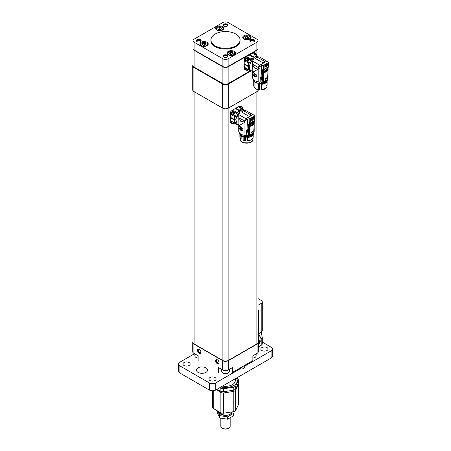 <?xml version="1.0" encoding="UTF-8"?>
<svg xmlns="http://www.w3.org/2000/svg" width="451" height="451" viewBox="0 0 451 451"><rect width="100%" height="100%" fill="white"/><g stroke="black" fill="none" stroke-linecap="round" stroke-linejoin="round"><path stroke-width="0.68" d="M242.717 366.483L244.735 367.65L242.119 369.16L242.119 367.65L241.409 367.238M215.764 382.865L215.764 390.002A4.589 2.65 180 0 1 209.275 390.002L209.275 382.865A4.589 2.65 0 0 0 215.764 382.865L242.119 367.65M209.275 390.002L179.915 373.05A4.589 2.65 180 0 1 178.568 371.173L178.568 364.036A4.589 2.65 0 0 0 179.915 365.913L179.915 373.05M209.275 382.865L179.915 365.913M194.544 353.719L179.915 362.164A4.589 2.65 0 0 0 178.568 364.036M266.975 347.586A3.58 2.069 180 0 1 268.024 349.051A3.58 2.069 180 0 1 264.438 351.12A3.58 2.069 180 0 1 260.858 349.051A3.58 2.069 180 0 1 263.068 347.14A3.58 2.069 180 0 1 266.975 347.586M244.735 367.65L244.735 366.139L271.085 350.923A4.589 2.65 0 0 0 272.432 349.051A4.589 2.65 0 0 0 271.085 347.174L262.273 342.089M272.432 349.051L272.432 356.189A4.589 2.65 180 0 1 271.085 358.06L271.085 350.923M215.764 390.002L271.085 358.06M244.735 366.139L244.025 365.727M189.093 362.576A3.58 2.069 180 0 1 190.142 364.036A3.58 2.069 180 0 1 186.562 366.105A3.58 2.069 180 0 1 182.976 364.036A3.58 2.069 180 0 1 185.186 362.13A3.58 2.069 180 0 1 189.093 362.576M209.986 380.492A3.58 2.069 0 0 0 213.892 380.937A3.58 2.069 0 0 0 216.102 379.026A3.58 2.069 0 0 0 212.522 376.957A3.58 2.069 0 0 0 208.937 379.026A3.58 2.069 0 0 0 209.986 380.492M205.927 367.847A5.553 3.202 0 0 0 199.878 367.148A5.553 3.202 0 0 0 196.45 370.113A5.553 3.202 0 0 0 202.003 373.315A5.553 3.202 0 0 0 207.556 370.113A5.553 3.202 0 0 0 205.927 367.847M258.66 335.166L258.575 335.116A3.32 1.917 60 0 1 258.66 335.166A3.32 1.917 60 0 1 261.011 339.231A3.32 1.917 60 0 1 261.005 339.411M258.575 335.127A3.788 2.187 60 0 1 261.011 339.614A3.788 2.187 60 0 1 260.221 341.345L259.517 341.757M258.575 339.118A4.16 2.402 60 0 1 258.677 344.096L258.575 344.152M257.983 310.367L258.575 310.029L258.575 340.849A4.16 2.402 60 0 1 258.575 343.916L258.575 351.898L258.22 352.101M258.575 340.849L258.575 343.916M257.983 305.293L261.191 303.438A3.698 2.137 0 0 0 262.273 301.928A3.698 2.137 0 0 0 261.191 300.417L257.983 298.568M258.575 310.029L257.983 309.685M262.273 301.928L262.273 330.983L261.191 332.224L258.575 333.734M258.575 346.825L261.191 345.314A3.698 2.137 0 0 0 262.273 343.803L262.273 337.585L261.247 332.19M261.011 339.473L262.273 337.585M231.814 412.27A6.41 3.698 180 0 1 223.871 415.202L219.299 412.564A6.41 3.698 180 0 1 219.18 412.248M231.972 412.22A6.556 3.783 180 0 1 225.461 415.405A6.556 3.783 180 0 1 219.017 412.18M213.233 390.746L213.233 408.443L220.872 412.851L220.872 392.618L216.519 389.563M213.233 408.443A13.113 7.571 180 0 1 212.562 406.999L212.562 390.775M235.642 390.329L235.642 410.568L238.438 404.541L238.438 384.303L235.642 390.329A13.113 7.571 0 0 1 233.81 391.389L223.375 393.001L223.375 413.24L233.81 411.628L233.81 391.389M238.438 384.303A13.113 7.571 0 0 0 238.218 383.694M235.642 410.568A13.113 7.571 180 0 1 233.81 411.628M223.375 413.24A13.113 7.571 180 0 1 220.872 412.851M220.872 392.618A13.113 7.571 0 0 0 223.375 393.001M223.375 391.767A13.113 7.571 180 0 1 220.872 391.378L220.872 388.396A13.113 7.571 0 0 0 223.375 388.785L223.375 391.767L233.81 390.149L233.81 387.167A13.113 7.571 0 0 0 235.642 386.112L235.642 389.095A13.113 7.571 180 0 1 233.81 390.149M235.642 389.095L238.438 383.068L238.438 380.086A13.113 7.571 0 0 0 237.767 378.643L236.809 377.853M238.438 380.086L235.642 386.112M216.655 389.489L220.872 391.378M220.872 388.396L219.913 387.606M233.81 387.167L223.375 388.785M236.403 378.085A11.799 6.816 180 0 1 233.844 385.509A11.799 6.816 180 0 1 220.984 386.986M235.259 378.744L235.259 380.695A9.759 5.637 180 0 1 222.574 386.067M223.871 413.257L223.871 415.202M218.166 411.791L219.789 415.636L227.592 416.842L233.302 413.544L232.755 411.983M228.798 428.146L228.274 428.45A3.924 2.266 180 0 1 222.726 428.45L222.202 428.146A4.662 2.689 0 0 0 228.798 428.146A4.662 2.689 0 0 0 230.162 426.246L230.162 418.235M220.838 418.398L220.838 426.246A4.662 2.689 0 0 0 222.202 428.146L222.726 428.45M233.302 413.544L233.302 415.918L227.592 419.216L219.789 418.009L217.698 413.505L217.698 411.554M219.789 418.009L219.789 415.636M227.592 419.216L227.592 416.842M240.332 107.84A1.314 0.755 -60 0 1 241.347 106.972A1.314 0.755 -60 0 1 241.482 106.972A1.314 0.755 -60 0 1 241.674 107.028L242.599 107.564A1.314 0.755 -60 0 1 242.869 108.167A1.314 0.755 -60 0 1 242.869 108.229M241.347 106.972L241.071 106.566A1.545 0.891 120 0 0 240.31 106.994A1.545 0.891 120 0 0 239.881 107.564M241.2 106.616L240.383 106.12A1.454 0.84 120 0 0 239.69 106.16L235.8 108.212L239.233 110.264M241.494 109.937L242.204 109.17L239.413 107.468L240.31 106.994M239.233 110.805L235.337 108.477A7.475 4.313 -60 0 1 235.8 108.212M239.318 111.2A7.284 4.206 120 0 0 236.724 113.827A1.471 0.846 120 0 0 236.651 113.494A7.723 4.459 -60 0 1 237.914 112.011L239.255 111.166M241.623 109.864A7.723 4.459 -60 0 1 242.604 109.841M242.869 109.83L242.452 109.136L239.69 107.451M239.802 107.71L239.413 107.468M238.393 124.82L237.767 125.147A0.507 0.293 -60 0 1 237.688 124.707L236.724 123.777M234.469 123.23L237.767 125.147L234.458 123.253M231.769 121.612A1.545 0.891 120 0 0 231.487 122.266L231.448 121.257L234.323 122.824L234.565 120.135L230.286 117.756L230.461 122.153A1.454 0.84 120 0 0 230.771 122.773L231.515 123.185M234.565 120.135A7.368 4.256 -60 0 1 234.565 119.611L234.633 117.688A7.723 4.459 -60 0 1 235.292 115.851A1.471 0.846 120 0 0 235.614 115.749A7.284 4.206 120 0 0 235.614 122.779L236.194 123.1M230.286 117.756A7.475 4.313 -60 0 1 230.286 117.221L234.565 119.611M231.487 122.266A1.545 0.891 120 0 0 231.746 123.439A1.545 0.891 120 0 0 231.932 123.506M231.448 121.257L231.859 121.477M234.633 121.973A7.723 4.459 -60 0 0 235.292 123.055L234.413 123.055L231.577 121.505M235.292 123.055A1.471 0.846 -60 0 1 235.614 122.779M237.688 124.707L236.566 124.087A0.513 0.299 -60 0 1 236.583 124.025L236.566 124.087M241.195 106.639L241.223 106.56A1.545 0.891 120 0 1 241.448 106.628L241.792 106.825A1.545 0.891 120 0 0 241.561 106.757L241.223 106.56M235.337 108.477L231.442 110.923A1.454 0.84 120 0 0 230.461 112.626L230.286 117.221M233.781 110.715L233.392 111.414A1.545 0.891 120 0 0 233.291 111.341A1.545 0.891 120 0 0 232.885 111.279L233.781 110.715L236.64 112.384L237.914 112.011M231.87 112.767L231.572 112.806A1.432 0.829 -60 0 1 231.628 112.632M232.885 111.279A1.545 0.891 120 0 0 231.572 112.598L232.056 112.806A1.314 0.755 -60 0 1 233.511 111.741L234.441 112.276A1.314 0.755 -60 0 1 234.712 112.874A1.314 0.755 -60 0 1 234.712 112.936M236.64 112.384L236.651 113.494M233.832 111.927A1.46 0.84 120 0 0 233.776 111.809L236.6 113.449M233.776 111.809L233.736 111.611A1.545 0.891 120 0 0 233.629 111.538A1.545 0.891 120 0 0 231.91 112.789M231.572 112.806L231.498 112.818A1.545 0.891 120 0 0 231.487 113.703A1.545 0.891 120 0 0 231.746 114.018A1.545 0.891 120 0 0 231.859 114.069L231.448 114.757L231.487 113.703M234.633 117.688L234.323 116.397L231.448 114.757M235.292 115.851L234.323 116.397M233.838 114.447A1.314 0.755 -60 0 1 233.787 114.481A1.314 0.755 -60 0 1 233.128 114.548L232.203 114.013A1.314 0.755 -60 0 1 231.994 112.992L231.837 113.015A1.545 0.891 120 0 0 232.085 114.216A1.545 0.891 120 0 0 232.203 114.266L232.395 114.204A1.46 0.84 120 0 0 232.519 114.193M235.225 115.834L232.395 114.204M236.724 113.827L237.846 114.492M236.747 116.386L235.614 115.749M241.409 106.763A1.545 0.891 120 0 0 240.214 107.772M242.08 107.265A1.545 0.891 120 0 0 241.792 106.825M232.378 123.535L232.31 123.704A1.545 0.891 120 0 1 232.085 123.636A1.545 0.891 120 0 1 232.113 121.798M233.838 123.873A1.314 0.755 -60 0 1 233.787 123.901A1.314 0.755 -60 0 1 233.128 123.969A1.314 0.755 -60 0 1 233.178 122.379M232.395 123.489A1.314 0.755 -60 0 1 232.203 123.433A1.314 0.755 -60 0 1 232.237 121.866M236.679 123.732A1.471 0.846 -60 0 1 236.583 124.025L234.999 123.112M233.128 114.548A1.314 0.755 -60 0 1 233.128 113.032A1.314 0.755 -60 0 1 234.441 112.276M231.837 113.015L231.498 112.818M241.246 108.398A1.314 0.755 -60 0 1 242.599 107.564M234.605 113.534A1.167 0.671 -60 0 1 233.889 114.424A1.167 0.671 -60 0 1 233.066 113.945A1.167 0.671 -60 0 1 233.889 112.519A1.167 0.671 -60 0 1 234.712 112.992A1.167 0.671 -60 0 1 234.605 113.534M234.537 123.1A1.167 0.671 -60 0 1 233.889 123.845A1.167 0.671 -60 0 1 233.116 123.664A1.167 0.671 -60 0 1 233.353 122.475M241.42 108.505A1.167 0.671 -60 0 1 242.334 107.704A1.167 0.671 -60 0 1 242.869 108.285A1.167 0.671 -60 0 1 242.553 109.221M234.3 112.959L233.889 112.919L233.477 113.985L234.3 113.505L234.3 112.959M233.624 122.621L233.652 123.506L234.232 122.954M242.305 109.046L242.283 108.15L241.708 108.68M233.477 113.596L233.787 113.049M233.787 113.212L234.3 113.505M233.477 113.782L233.889 114.018M233.471 123.01L233.714 122.672M233.612 122.931L234.125 123.23M242.108 108.246L242.525 108.488M241.792 108.736L241.95 108.341M239.069 112.897L235.749 119.306L237.198 124.132L238.906 124.848L238.754 114.605L240.383 110.771L239.233 110.106L239.233 111.155L239.769 111.459M238.726 125.012L238.726 125.812L244.414 122.525L244.414 120.986L240.986 121.708L238.996 117.852L238.726 116.262M239.233 110.106L240.513 109.367L241.663 110.033L245.795 110.54L252.904 114.644L245.863 118.709M240.981 124.504L245.316 122.012M244.414 122.525L238.726 125.818L238.726 131.027A7.723 4.459 0 0 0 244.921 135.396L244.921 120.592L244.459 120.862L244.453 122.514M244.459 120.953L238.996 117.852M238.754 114.605L245.863 118.714M251.168 115.118L249.059 116.335L241.477 111.955L243.585 110.737L251.168 115.118M254.195 115.264L253.039 114.593L245.338 119.041L244.696 120.721M241.477 111.955L243.585 110.737M244.921 120.592L247.379 119.25L250.328 118.512L254.556 115.963L254.24 121.922M254.556 115.963L254.189 115.332M240.118 129.815A1.167 0.778 129.5 0 0 240.406 129.02L240.406 127.114L239.092 126.032L240.118 126.551A7.723 4.459 0 0 0 240.986 127.148L242.858 128.625L242.858 130.525L240.986 130.412A7.723 4.459 180 0 1 240.118 129.815L239.092 127.932L239.092 126.032L239.549 126.071M253.998 127.842L254.167 130.914A7.723 4.459 180 0 1 254.167 131.027A7.723 4.459 180 0 1 253.952 132.07L253.665 132.949L249.775 135.199L248.247 135.362A7.723 4.459 180 0 1 246.252 135.486C246.19 132.042 246.522 130.001 247.249 129.375L248.151 134.409L248.36 124.623L249.741 122.373L248.693 124.639L248.478 134.381L248.151 134.426M246.252 135.486L244.921 135.396M254.144 123.839L252.267 125.728L249.488 126.528L249.155 134.33L248.822 134.353L249.211 125.468L249.561 124.623L251.63 122.018L254.234 121.291M253.372 117.361C253.964 118.145 253.671 119.109 252.492 120.237L251.613 120.316L251.748 118.297L252.605 117.497L253.411 117.384M254.15 121.652C253.118 121.037 251.821 121.787 250.26 123.895L249.538 125.513L249.662 126.359L250.164 126.218L250.108 125.074L253.744 121.883L254.105 123.986L254.375 119.695M253.975 129.251L253.981 128.202M254.167 124.391L254.167 130.914M248.247 135.362L248.157 134.454M249.51 122.345L249.702 124.414M249.155 134.33L248.822 134.364M251.557 120.276A1.719 0.992 120 0 0 253.197 119.295A1.719 0.992 120 0 0 253.315 117.339M254.279 122.204L254.195 123.816M253.975 131.094L253.952 132.07M253.93 132.12L253.93 129.313M253.874 130.474L253.828 131.354M245.699 135.463L245.66 136.709L245.66 135.463M245.699 136.456A6.291 3.636 0 0 0 247.447 136.456L247.447 136.112L251.81 134.246M241.054 134.218L240.546 133.908M239.904 133.395A6.731 3.884 0 0 0 245.66 136.709M254.178 123.935L253.665 132.949M251.957 133.242L251.382 132.143L252.509 131.314L251.844 133.22M249.471 126.517L251.523 125.852M253.135 117.361A1.601 0.925 120 0 0 253.079 117.322L252.402 120.09L251.602 120.169L251.269 119.481M252.983 125.012L254.076 123.946M253.169 133.355L251.331 135.604L247.887 136.67L247.447 136.456M247.447 136.112L247.887 136.67M247.887 136.315L248.275 136.106L247.858 135.909M252.859 133.586L251.331 135.012L248.275 136.106M251.551 125.852L252.842 124.972M251.754 133.169L252.515 131.382M254.031 123.337L254.043 123.01M253.682 121.849L254.054 122.779M252.926 123.27L252.25 123.315L251.557 125.496M253.208 124.679L253.89 124.132L253.637 122.091L251.325 123.185L250.266 126.094L251.224 123.095L253.575 122.058M253.079 122.988L253.18 124.623L253.141 123.016L251.269 125.795L250.423 126.173M247.655 136.557L245.677 136.574L247.644 136.552M252.272 125.468L251.613 125.53L252.363 123.377L252.983 123.298L252.272 125.468M252.65 119.239L252.092 119.577L251.782 119.137L252.402 118.117L253.017 118.427L252.148 119.526M245.677 136.608L247.712 136.585M251.844 118.985L252.329 119.261M251.827 119.165L252.075 119.521M251.827 119.064L252.075 118.421M252.148 118.325L252.65 118.038M252.723 118.044L253.017 118.427M251.861 118.929L252.312 118.224M252.177 118.461L252.723 119.143M252.092 118.867L252.707 119.222M244.419 137.29L245.66 137.454M247.853 137.42L250.609 136.726M245.699 137.454L245.699 140.881L245.66 137.47M251.162 139.771A6.291 3.636 180 0 1 251.021 139.855A6.291 3.636 180 0 1 247.447 140.881L247.447 137.454M245.699 140.881A6.291 3.636 180 0 1 243.134 140.329L243.134 136.957L243.134 140.329M241.133 135.954L241.133 139.117A6.291 3.636 180 0 1 241.122 139.105L240.186 138.13L240.186 135.046M247.887 137.431L247.858 140.746L247.447 140.881M247.887 137.668L251.331 136.608L253.169 134.618M251.021 139.855L251.308 139.686A6.703 3.867 180 0 0 253.146 137.696L253.146 134.764M253.208 134.663L253.208 136.427L252.802 136.783M241.133 139.117L241.122 135.948M244.47 137.313L244.414 140.616L243.145 140.334M244.47 137.549L245.66 137.707M245.66 140.785A6.703 3.867 180 0 1 244.414 140.616M242.322 142.212L250.914 142.15M240.186 138.13A6.703 3.867 180 0 1 239.87 136.952L239.87 134.55M251.308 139.686A6.703 3.867 180 0 1 247.858 140.746M193.017 90.764L193.017 342.427A3.698 2.137 0 0 0 194.099 343.938L222.884 360.558A3.698 2.137 0 0 0 228.116 360.558L256.901 343.938A3.698 2.137 0 0 0 257.983 342.427L257.983 90.764M258.282 89.817L258.282 89.89A3.997 2.306 180 0 1 257.109 91.525L257.109 89.484M193.017 64.972A3.997 2.306 0 0 0 192.718 65.84A3.997 2.306 0 0 0 193.891 67.475L222.676 84.089A3.997 2.306 0 0 0 228.324 84.089L228.324 108.144L257.109 91.525M228.324 108.144A3.997 2.306 180 0 1 222.676 108.144L222.676 84.089M193.891 67.475L193.891 91.525L222.676 108.144M193.891 91.525A3.997 2.306 180 0 1 192.718 89.89L192.718 65.84M193.017 341.559A3.997 2.306 0 0 0 192.718 342.427A3.997 2.306 0 0 0 193.891 344.062L193.891 353.342A3.997 2.306 180 0 1 192.718 351.712L192.718 342.427M257.109 353.342L257.109 344.062A3.997 2.306 0 0 0 258.282 342.427L258.282 351.712A3.997 2.306 180 0 1 257.109 353.342L252.859 355.794L252.859 360.631L232.575 372.34L232.575 367.509L228.324 369.961A3.997 2.306 180 0 1 222.676 369.961L222.676 360.676L193.891 344.062M222.676 360.676A3.997 2.306 0 0 0 228.324 360.676L228.324 369.961M257.109 344.062L228.324 360.676M258.282 342.427A3.997 2.306 0 0 0 257.983 341.559M228.324 84.089L251.359 70.796M199.218 353.234A2.418 1.398 -120 0 0 200.424 353.353A2.418 1.398 -120 0 0 200.424 350.562A2.418 1.398 -120 0 0 198.006 349.164A2.418 1.398 -120 0 0 197.639 351.103A2.418 1.398 -120 0 0 199.218 353.234M217.348 363.703A2.418 1.398 -120 0 0 218.555 363.822A2.418 1.398 -120 0 0 218.555 361.031A2.418 1.398 -120 0 0 216.136 359.633A2.418 1.398 -120 0 0 215.77 361.572A2.418 1.398 -120 0 0 217.348 363.703M198.141 360.631L198.141 355.794L193.891 353.342M222.676 369.961L218.425 367.509L218.425 372.34M227.028 84.213L251.044 70.615M193.682 66.872L223.972 84.213M198.231 349.074A2.418 1.398 -120 0 0 198.113 351.053A2.418 1.398 -120 0 0 199.63 352.998A2.418 1.398 -120 0 0 200.616 353.206M216.362 359.543A2.418 1.398 -120 0 0 216.243 361.522A2.418 1.398 -120 0 0 217.76 363.467A2.418 1.398 -120 0 0 218.746 363.669M198.547 349.057A2.244 1.297 -120 0 0 198.152 350.839A2.244 1.297 -120 0 0 199.63 352.851A2.244 1.297 -120 0 0 200.791 352.941M218.921 363.41A2.244 1.297 60 0 1 217.76 363.32A2.244 1.297 60 0 1 216.283 361.307A2.244 1.297 60 0 1 216.677 359.526M193.022 48.629A3.698 2.137 0 0 0 193.017 48.731L193.017 65.649A3.698 2.137 0 0 0 194.099 67.16L222.884 83.779A3.698 2.137 0 0 0 228.116 83.779L250.519 70.666M200.909 352.524A1.951 1.127 60 0 1 200.813 352.592A1.951 1.127 60 0 1 199.832 352.496A1.951 1.127 60 0 1 198.558 350.777A1.951 1.127 60 0 1 198.857 349.209A1.951 1.127 60 0 1 198.964 349.164M217.1 359.627A1.951 1.127 -120 0 0 216.987 359.678A1.951 1.127 -120 0 0 216.689 361.245A1.951 1.127 -120 0 0 217.968 362.965A1.951 1.127 -120 0 0 218.944 363.061A1.951 1.127 -120 0 0 219.039 362.993M193.017 48.731A3.698 2.137 0 0 0 194.099 50.241L222.884 66.855A3.698 2.137 0 0 0 228.116 66.855L256.901 50.241A3.698 2.137 0 0 0 257.983 48.731A3.698 2.137 0 0 0 257.978 48.629M245.654 68.118A1.545 0.891 120 0 0 245.372 68.772L245.333 67.763L248.202 69.33L248.445 66.641L244.171 64.262L244.341 68.659A1.454 0.84 120 0 0 244.651 69.279L245.395 69.685M244.171 64.262A7.475 4.313 -60 0 1 244.171 63.726L248.445 66.111L248.202 62.903L245.333 61.263L245.372 60.208A1.545 0.891 120 0 0 245.626 60.524A1.545 0.891 120 0 0 245.739 60.575L245.333 61.263M253.118 57.311L249.217 54.983L245.327 57.429A1.454 0.84 120 0 0 244.341 59.132L244.171 63.726M249.217 54.983A7.475 4.313 -60 0 1 249.679 54.718L253.118 56.77M254.995 53.066L254.268 52.626A1.454 0.84 120 0 0 253.575 52.666L249.679 54.718M198.141 358.049A3.788 2.187 180 0 1 195.993 357.434A3.788 2.187 180 0 1 194.883 355.884L194.883 353.917M229.288 369.403L229.288 371.376A3.788 2.187 180 0 1 228.178 372.921A3.788 2.187 180 0 1 224.519 373.49A3.788 2.187 180 0 1 222.822 372.921A3.788 2.187 180 0 1 221.712 371.376L221.712 369.403M256.117 353.917L256.117 355.884A3.788 2.187 180 0 1 255.988 356.453A3.788 2.187 180 0 1 255.007 357.434A3.788 2.187 180 0 1 252.859 358.049M227.028 67.098L257.318 49.757M193.682 49.757L223.972 67.098M248.445 66.641A7.368 4.256 -60 0 1 248.445 66.111M245.851 59.053A0.947 0.547 120 0 0 245.818 59.132L245.524 59.109A1.432 0.829 -60 0 1 245.609 58.912M247.667 57.221L247.272 57.92A1.545 0.891 120 0 0 247.176 57.846A1.545 0.891 120 0 0 246.77 57.784L247.667 57.221L250.519 58.889L253.141 57.672M255.379 56.443L255.954 56.426M257.797 56.414L257.876 56.375A0.507 0.293 -60 0 1 257.961 56.448L257.983 48.731M253.485 53.872L257.876 56.375L253.614 53.894A0.524 0.304 120 0 0 253.485 53.872L254.189 53.5A1.545 0.891 120 0 0 253.8 54.002M198.141 358.162A3.32 1.917 180 0 1 196.32 357.62A3.32 1.917 180 0 1 196.168 357.525M228.003 373.016A3.32 1.917 180 0 1 227.851 373.112A3.32 1.917 180 0 1 224.637 373.608A3.32 1.917 180 0 1 223.149 373.112A3.32 1.917 180 0 1 222.997 373.016M254.832 357.525A3.32 1.917 180 0 1 254.68 357.62A3.32 1.917 180 0 1 252.859 358.162M255.227 53.133L255.249 53.094A1.545 0.891 120 0 1 255.334 53.133L255.672 53.331A1.545 0.891 120 0 0 255.587 53.291L255.249 53.094M250.53 70.345L249.065 69.589M245.372 68.772A1.545 0.891 120 0 0 245.626 69.944A1.545 0.891 120 0 0 245.71 69.984L245.891 70.085M245.333 67.763L245.739 67.983M248.518 64.194A7.723 4.459 -60 0 1 249.172 62.356A1.471 0.846 120 0 0 249.499 62.255A7.284 4.206 120 0 0 249.499 69.285A1.471 0.846 120 0 0 249.172 69.561L248.298 69.561L245.457 68.011M249.172 69.561A7.723 4.459 -60 0 1 248.518 68.479M249.172 62.356L248.202 62.903M247.723 60.953A1.314 0.755 -60 0 1 247.667 60.986A1.314 0.755 -60 0 1 247.013 61.054L246.083 60.519A1.314 0.755 -60 0 1 245.936 59.312L245.795 59.295A1.545 0.891 120 0 0 245.97 60.722A1.545 0.891 120 0 0 246.088 60.772L246.274 60.71A1.46 0.84 120 0 0 246.404 60.699M249.11 62.339L246.274 60.71M245.524 59.109L245.451 59.098A1.545 0.891 120 0 0 245.372 60.208M246.77 57.784A1.545 0.891 120 0 0 245.553 58.884L245.891 59.075A1.545 0.891 120 0 1 247.514 58.044A1.545 0.891 120 0 1 247.616 58.117L250.53 60A7.723 4.459 -60 0 1 251.799 58.517M250.519 58.889L250.485 59.955M253.203 57.705A7.284 4.206 120 0 0 250.609 60.333A1.471 0.846 120 0 0 250.53 60M254.257 54.267A1.314 0.755 -60 0 1 255.362 53.477L255.108 53.066A1.545 0.891 120 0 0 254.189 53.5M194.099 42.191L194.099 50.044L222.884 66.663L222.884 58.805A3.698 2.137 0 0 0 228.116 58.805L256.901 42.191A3.698 2.137 0 0 0 257.983 40.68A3.698 2.137 0 0 0 256.901 39.169L228.116 22.55A3.698 2.137 0 0 0 222.884 22.55L194.099 39.169A3.698 2.137 0 0 0 193.017 40.68A3.698 2.137 0 0 0 194.099 42.191L222.884 58.805M194.099 50.044A3.698 2.137 180 0 1 193.017 48.533L193.017 40.68M257.983 40.68L257.983 48.533A3.698 2.137 180 0 1 256.901 50.044L256.901 42.191M228.116 58.805L228.116 66.663L256.901 50.044M228.116 66.663A3.698 2.137 180 0 1 222.884 66.663M255.965 53.77A1.545 0.891 120 0 0 255.672 53.331M255.48 53.5A1.314 0.755 -60 0 1 255.554 53.534L256.484 54.069A1.314 0.755 -60 0 1 256.754 54.672A1.314 0.755 -60 0 1 256.754 54.734M255.446 53.263A1.545 0.891 120 0 0 254.138 54.199M249.499 69.285L250.074 69.606M246.263 70.04L246.195 70.209A1.545 0.891 120 0 0 246.494 70.176M245.998 68.304A1.545 0.891 120 0 0 245.97 70.142A1.545 0.891 120 0 0 246.054 70.181L246.156 69.978M246.156 69.973A1.314 0.755 -60 0 1 246.083 69.939A1.314 0.755 -60 0 1 246.116 68.372M250.632 62.892L249.499 62.255M250.609 60.333L251.726 60.998M245.795 59.295L245.451 59.098M246.02 59.126A1.314 0.755 -60 0 1 247.396 58.247L248.326 58.782A1.314 0.755 -60 0 1 248.597 59.38A1.314 0.755 -60 0 1 248.591 59.442M255.181 54.808A1.314 0.755 -60 0 1 256.484 54.069M247.723 70.379A1.314 0.755 -60 0 1 247.667 70.407A1.314 0.755 -60 0 1 247.013 70.474A1.314 0.755 -60 0 1 247.058 68.885M247.013 61.054A1.314 0.755 -60 0 1 247.013 59.538A1.314 0.755 -60 0 1 248.326 58.782M216.807 29.997A4.16 2.402 0 0 0 221.345 30.516A4.16 2.402 0 0 0 223.916 28.295A4.16 2.402 0 0 0 219.755 25.893A4.16 2.402 0 0 0 215.589 28.295A4.16 2.402 0 0 0 216.807 29.997M250.598 41.667A2.418 1.398 0 0 0 253.231 41.971A2.418 1.398 0 0 0 254.725 40.68A2.418 1.398 0 0 0 252.306 39.282A2.418 1.398 0 0 0 249.888 40.68A2.418 1.398 0 0 0 250.598 41.667M223.792 26.192A2.418 1.398 0 0 0 226.425 26.491A2.418 1.398 0 0 0 227.918 25.2A2.418 1.398 0 0 0 225.5 23.807A2.418 1.398 0 0 0 223.082 25.2A2.418 1.398 0 0 0 223.792 26.192M196.986 41.667A2.418 1.398 0 0 0 199.618 41.971A2.418 1.398 0 0 0 201.112 40.68A2.418 1.398 0 0 0 198.694 39.282A2.418 1.398 0 0 0 196.275 40.68A2.418 1.398 0 0 0 196.986 41.667M223.792 57.142A2.418 1.398 0 0 0 226.425 57.446A2.418 1.398 0 0 0 227.918 56.155A2.418 1.398 0 0 0 225.5 54.757A2.418 1.398 0 0 0 223.082 56.155A2.418 1.398 0 0 0 223.792 57.142M210.933 39.953L210.933 40.68A14.567 8.411 0 0 0 225.5 49.091A14.567 8.411 0 0 0 240.067 40.68L240.067 39.953A14.567 8.411 0 0 0 235.8 34.005A14.567 8.411 0 0 0 219.925 32.184A14.567 8.411 0 0 0 210.933 39.953A14.567 8.411 0 0 0 215.2 45.901A14.567 8.411 0 0 0 231.075 47.727A14.567 8.411 0 0 0 240.067 39.953M228.302 54.763A4.16 2.402 0 0 0 232.84 55.281A4.16 2.402 0 0 0 235.411 53.06A4.16 2.402 0 0 0 231.245 50.659A4.16 2.402 0 0 0 227.084 53.06A4.16 2.402 0 0 0 228.302 54.763M201.112 45.698A4.16 2.402 0 0 0 205.645 46.216A4.16 2.402 0 0 0 208.215 43.995A4.16 2.402 0 0 0 204.055 41.593A4.16 2.402 0 0 0 199.889 43.995A4.16 2.402 0 0 0 201.112 45.698M244.002 39.062A4.16 2.402 0 0 0 248.54 39.581A4.16 2.402 0 0 0 251.111 37.36A4.16 2.402 0 0 0 246.945 34.958A4.16 2.402 0 0 0 242.785 37.36A4.16 2.402 0 0 0 244.002 39.062M255.362 54.909A1.167 0.671 -60 0 1 256.253 54.205A1.167 0.671 -60 0 1 256.754 54.791A1.167 0.671 -60 0 1 256.523 55.586M248.422 69.606A1.167 0.671 -60 0 1 247.774 70.35A1.167 0.671 -60 0 1 246.996 70.17A1.167 0.671 -60 0 1 247.238 68.98M248.484 60.039A1.167 0.671 -60 0 1 247.774 60.93A1.167 0.671 -60 0 1 246.945 60.451A1.167 0.671 -60 0 1 247.774 59.025A1.167 0.671 -60 0 1 248.597 59.498A1.167 0.671 -60 0 1 248.484 60.039M254.691 40.917A2.418 1.398 0 0 0 252.306 39.756A2.418 1.398 0 0 0 249.922 40.917M227.885 25.442A2.418 1.398 0 0 0 225.5 24.281A2.418 1.398 0 0 0 223.115 25.442M201.078 40.917A2.418 1.398 0 0 0 198.694 39.756A2.418 1.398 0 0 0 196.309 40.917M227.885 56.392A2.418 1.398 0 0 0 225.5 55.236A2.418 1.398 0 0 0 223.115 56.392M256.241 55.422L256.168 54.65L255.638 55.067M247.509 69.127L247.531 70.012L248.118 69.46M248.185 59.464L247.357 59.938L247.357 60.49L247.774 60.524L248.185 59.464M250.063 41.204A2.244 1.297 180 0 1 252.306 39.857A2.244 1.297 180 0 1 254.55 41.204M223.256 25.724A2.244 1.297 180 0 1 224.604 24.489A2.244 1.297 180 0 1 227.084 24.76A2.244 1.297 180 0 1 227.744 25.724M196.45 41.204A2.244 1.297 180 0 1 197.104 40.24A2.244 1.297 180 0 1 199.59 39.964A2.244 1.297 180 0 1 200.937 41.204M223.256 56.679A2.244 1.297 180 0 1 225.5 55.338A2.244 1.297 180 0 1 227.744 56.679M255.993 54.751L256.405 54.994M247.357 69.516L247.593 69.178M247.492 69.437L248.011 69.736M247.357 60.101L247.667 59.555M247.667 59.718L248.185 60.011M247.357 60.287L247.774 60.524M216.035 29.377A3.788 2.187 180 0 1 215.967 28.965A3.788 2.187 180 0 1 217.078 27.415A3.788 2.187 180 0 1 217.252 27.319M222.258 27.319A3.788 2.187 180 0 1 222.433 27.415L222.433 27.415A3.788 2.187 180 0 1 223.544 28.965A3.788 2.187 180 0 1 223.47 29.377M254.251 41.509A1.951 1.127 0 0 0 254.257 41.391A1.951 1.127 0 0 0 252.306 40.263A1.951 1.127 0 0 0 250.356 41.391A1.951 1.127 0 0 0 250.367 41.509M227.439 26.034A1.951 1.127 0 0 0 227.451 25.916A1.951 1.127 0 0 0 226.881 25.121A1.951 1.127 0 0 0 224.75 24.873A1.951 1.127 0 0 0 223.549 25.916A1.951 1.127 0 0 0 223.561 26.034M200.633 41.509A1.951 1.127 0 0 0 200.644 41.391A1.951 1.127 0 0 0 199.438 40.353A1.951 1.127 0 0 0 197.312 40.596A1.951 1.127 0 0 0 196.743 41.391A1.951 1.127 0 0 0 196.749 41.509M227.439 56.989A1.951 1.127 0 0 0 227.451 56.871A1.951 1.127 0 0 0 225.5 55.744A1.951 1.127 0 0 0 223.549 56.871A1.951 1.127 0 0 0 223.561 56.989M227.53 54.143A3.788 2.187 180 0 1 227.456 53.725A3.788 2.187 180 0 1 228.567 52.181A3.788 2.187 180 0 1 228.742 52.085M233.748 52.085A3.788 2.187 180 0 1 233.922 52.181A3.788 2.187 180 0 1 235.033 53.725A3.788 2.187 180 0 1 234.965 54.143M200.334 45.077A3.788 2.187 180 0 1 200.267 44.66A3.788 2.187 180 0 1 201.377 43.116L201.377 43.116A3.788 2.187 180 0 1 201.552 43.02M206.558 43.02A3.788 2.187 180 0 1 206.733 43.116A3.788 2.187 180 0 1 207.843 44.66A3.788 2.187 180 0 1 207.776 45.077M243.224 38.442A3.788 2.187 180 0 1 243.157 38.025A3.788 2.187 180 0 1 244.267 36.48A3.788 2.187 180 0 1 244.442 36.384M249.448 36.384A3.788 2.187 180 0 1 249.623 36.48A3.788 2.187 180 0 1 250.733 38.025A3.788 2.187 180 0 1 250.666 38.442M252.955 59.402A7.577 4.375 120 0 0 251.083 70.632L252.785 71.354L252.633 61.111L254.268 57.277L253.118 56.612L253.118 57.66L253.654 57.965M222.101 27.223L222.433 27.415L222.101 27.223A3.32 1.917 0 0 0 217.405 27.223A3.32 1.917 0 0 0 217.405 29.941A3.32 1.917 0 0 0 222.101 29.941A3.32 1.917 0 0 0 222.101 27.223L222.101 27.223M228.899 54.701A3.32 1.917 0 0 0 233.595 54.701A3.32 1.917 0 0 0 233.595 51.989A3.32 1.917 0 0 0 228.899 51.989A3.32 1.917 0 0 0 228.899 54.701M201.704 42.924L201.377 43.116L201.704 42.924A3.32 1.917 0 0 0 201.704 45.636A3.32 1.917 0 0 0 206.4 45.636A3.32 1.917 0 0 0 206.4 42.924A3.32 1.917 0 0 0 201.704 42.924M249.296 39A3.32 1.917 -0 0 0 249.296 36.289A3.32 1.917 -0 0 0 244.6 36.289A3.32 1.917 -0 0 0 244.6 39A3.32 1.917 -0 0 0 249.296 39M220.274 29.71L221.706 28.881L221.182 27.759L219.231 27.455L217.805 28.278L218.323 29.405L220.274 29.71M230.726 52.22L229.294 53.043L229.818 54.171L231.769 54.47L233.195 53.646L232.677 52.525L230.726 52.22L230.467 54.272M206.006 43.978L204.574 43.155L202.629 43.459L202.104 44.581L203.531 45.41L205.481 45.106L206.006 43.978M244.994 37.946L246.426 38.775L248.371 38.47L248.896 37.343L247.469 36.52L245.519 36.824L244.994 37.946M253.394 71.867L252.611 72.312L252.605 71.517M259.195 68.518L254.866 71.01C251.844 72.752 251.844 72.758 254.866 71.01L258.293 69.031L258.293 67.492C255.542 69.33 253.738 68.281 252.876 64.352L252.605 62.768M253.118 56.612A7.69 4.442 120 0 1 254.392 55.873L255.542 56.538L259.675 57.046L266.789 61.15L259.748 65.215L252.633 61.111M220.533 29.563L218.977 29.507M219.231 29.36L219.231 27.455M221.182 29.185L221.182 27.759M232.023 54.323L230.726 54.126M232.677 53.951L232.677 52.525M204.833 45.207L204.574 43.155M202.629 44.886L202.629 43.459M204.574 45.061L203.277 45.258M245.519 38.25L245.519 36.824M247.723 38.572L246.167 38.623M247.469 38.425L247.469 36.52M258.299 67.487L252.876 64.352M265.047 61.624A7.695 4.442 120 0 0 262.944 62.841L255.362 58.461A7.695 4.442 -60 0 1 257.465 57.243L265.047 61.624M258.801 67.098L258.344 67.368L258.333 69.02L252.605 72.323L252.605 77.533A7.723 4.459 0 0 0 258.806 81.902L258.801 67.098L261.259 65.75L264.213 65.017L268.373 62.616L268.074 61.843M268.08 61.77L266.924 61.099L259.224 65.547L258.344 67.368M255.362 58.461L257.465 57.243M252.972 74.438L254.291 75.526L254.291 73.626L252.972 72.538L254.003 73.062A7.723 4.459 0 0 0 254.866 73.654L256.743 75.131L256.743 77.031L254.866 76.918A7.723 4.459 180 0 1 254.003 76.32L252.972 74.438L252.972 72.538L253.428 72.577M256.743 75.131L255.114 74.189A1.167 0.671 -60 0 0 254.883 73.66L255.007 73.733M264.213 65.017L264.055 70.187C265.56 68.095 266.913 67.317 268.108 67.842L268.435 62.469M267.809 75.779L267.866 74.612M268.046 77.454A7.723 4.459 180 0 1 268.052 77.533A7.723 4.459 180 0 1 267.843 78.564L268.052 74.849M267.843 78.564L267.55 79.455L263.655 81.704L262.11 81.868A7.723 4.459 180 0 1 260.188 81.992L258.806 81.902M262.054 79.083L262.037 80.926L262.358 80.887L262.572 71.145L262.922 69.866L262.617 69.742L262.24 71.128L262.054 79.083L261.259 65.75M262.11 81.868L261.135 76.36C260.436 77.183 260.12 79.06 260.188 81.992M263.7 65.203L262.753 80.842L263.519 73.045L263.367 81.755M263.13 71.968L263.564 71.01M263.863 70.514L264.055 70.187M265.273 65.451L265.628 64.803L267.257 63.867L267.578 64.634L266.372 66.742L265.498 66.821L265.273 65.451M267.86 77.566L267.815 78.626M268.024 70.339L267.646 79.286L268.063 70.508M267.708 77.865L267.747 77.093M259.579 81.969L259.539 83.356L259.539 81.969M259.579 83.108A6.291 3.636 0 0 0 261.326 83.108L261.326 82.758L266.017 80.56M254.939 80.723L254.167 80.216M253.75 79.866A6.731 3.884 0 0 0 259.539 83.356M263.655 81.704L263.965 72.994L267.967 70.689L267.55 79.455M265.729 79.726L266.49 77.938L265.267 78.649L265.955 79.596L266.293 77.764M263.519 73.045L263.965 72.994M262.922 69.866L262.617 69.742M263.418 72.008L263.345 73.017L263.796 72.949L266.738 71.461L267.939 70.362M265.442 66.782A1.719 0.992 120 0 0 266.242 66.669A1.719 0.992 120 0 0 267.336 65.248A1.719 0.992 120 0 0 267.201 63.845M267.809 70.497L268.035 68.118C267.031 67.475 265.729 68.231 264.134 70.367M267.054 79.861L267.054 80.267A6.731 3.884 180 0 1 261.766 83.317L261.326 83.108M261.326 82.758L261.766 83.317M261.766 82.961L262.161 82.753L261.738 82.556M267.054 79.585C266.406 81.18 264.771 82.24 262.161 82.753M266.806 69.775L265.12 71.376L265.442 72.002M267.454 68.563L264.01 71.856L264.275 72.69L264.134 71.923L267.522 68.597L267.764 70.677L266.902 71.173L266.964 69.493M267.561 68.355L267.928 69.51M263.97 72.814L263.982 72.51L263.378 72.842M263.553 71.534L263.525 72.859M264.044 70.559L263.982 72.51M264.01 71.5L267.623 68.389L268.041 69.172L268.091 68.219M267.02 63.867A1.601 0.925 120 0 0 266.964 63.828L267.082 63.901A1.601 0.925 -60 0 1 267.33 65.186A1.601 0.925 -60 0 1 266.282 66.596A1.601 0.925 -60 0 1 265.481 66.675A1.601 0.925 -60 0 1 265.149 65.981M267.911 70.553L268.063 70.243M267.99 70.193L268.041 69.172M259.562 83.221A6.162 3.557 0 0 0 261.524 83.204L259.562 83.226M265.233 71.444L266.868 69.804L267.088 70.373L265.498 72.036L265.233 71.444M264.275 72.69L265.244 72.256L264.985 71.562L267.026 69.522L267.015 71.235M267.911 69.843L267.933 69.285M259.556 83.255A6.229 3.597 0 0 0 261.591 83.232M266.857 64.905L266.857 65.006A0.817 0.474 -60 0 1 266.609 65.649L266.535 65.745A0.817 0.474 -60 0 1 266.034 66.032L265.96 66.026A0.817 0.474 -60 0 1 265.707 65.671L265.707 65.57A0.817 0.474 -60 0 1 265.96 64.921L266.034 64.831A0.817 0.474 -60 0 1 266.535 64.544L266.609 64.549A0.817 0.474 -60 0 1 266.857 64.905L266.902 64.933M266.857 65.006L266.603 65.282L266.056 64.967L266.535 64.544M266.609 65.649L266.603 65.282M266.592 65.728L265.972 65.372L266.056 64.967M265.729 65.491L266.208 65.767L266.034 66.032M266.535 65.745L266.208 65.767M265.96 66.026L265.707 65.671M265.707 65.57L265.96 64.921M258.305 83.937L258.355 83.959A6.731 3.884 0 0 0 259.539 84.117L259.539 84.36A6.731 3.884 0 0 1 258.355 84.202L258.293 89.259L257.019 88.977L257.019 83.604M261.738 84.066L261.766 84.078A6.731 3.884 0 0 0 264.472 83.384M259.579 84.106L259.579 89.529L259.539 84.36M259.579 89.529A6.291 3.636 180 0 1 257.019 88.977M255.012 82.601L255.012 87.759L254.071 86.778L254.071 81.693M265.103 88.385L265.103 88.853A6.291 3.636 0 0 0 266.631 87.094M254.234 86.964A6.291 3.636 0 0 0 258.361 89.834A6.291 3.636 0 0 0 264.692 89.089L264.692 88.616A6.291 3.636 180 0 1 261.326 89.529L261.326 84.1M261.766 84.078L261.738 89.394L261.326 89.529M261.766 84.32A6.731 3.884 0 0 0 266.924 81.575M264.917 88.492L265.194 88.334A6.703 3.867 180 0 0 267.031 86.338L267.031 81.417M267.093 81.31L267.093 85.076L266.688 85.425M259.545 89.433A6.703 3.867 180 0 1 258.293 89.259M254.071 86.778A6.703 3.867 180 0 1 253.75 85.6L253.75 81.197M265.194 88.334A6.703 3.867 180 0 1 261.738 89.394M264.692 88.616L265.103 88.379L264.692 88.616M264.692 89.089A1.748 1.009 0 0 0 265.103 88.853M261.191 303.438L261.191 332.224M261.191 339.366L261.191 345.314M239.69 106.16L240.642 106.729M231.425 122.689L230.461 122.153M231.442 110.923L232.4 111.493M230.461 112.626L231.431 113.167M241.663 110.033L240.383 110.771M248.174 132.6L247.379 119.25M249.741 122.373L249.82 118.698M250.328 118.512L250.158 123.647M239.092 127.932L240.406 129.02A7.374 4.256 -0 0 0 241.234 129.589L242.858 130.525M242.858 128.625L241.234 127.684L241.234 129.589A1.167 0.671 -60 0 1 240.986 130.412M240.992 127.148A1.167 0.671 120 0 1 241.234 127.684A7.374 4.256 180 0 1 240.406 127.114A1.167 0.778 129.5 0 0 240.248 126.652M248.36 124.623L248.693 124.639M248.478 134.381L248.174 134.409M248.338 135.351L248.287 134.539M249.482 135.249L249.657 126.545M254.172 124.07L253.761 132.78M250.063 126.5L249.775 135.199M249.538 125.513L249.211 125.468M250.079 125.93L250.068 126.314M250.142 124.126L250.108 125.074M249.662 126.359L249.691 125M254.167 122.734L254.212 121.776M240.276 138.231L240.276 139.522A6.291 3.636 0 0 0 246.567 143.153A6.291 3.636 0 0 0 252.864 139.522L252.864 138.282M228.116 360.558L228.116 108.257M256.901 343.938L256.901 91.643M222.884 360.558L222.884 108.257M194.099 343.938L194.099 91.643M256.901 55.806L256.901 50.241M228.116 83.779L228.116 66.855M222.884 83.779L222.884 66.855M194.099 67.16L194.099 50.241M244.341 68.659L245.31 69.195M244.341 59.132L245.316 59.673M245.327 57.429L246.28 57.999M253.575 52.666L254.522 53.235M255.542 56.538L254.268 57.277M267.86 75.729L267.883 74.218M262.172 81.045L262.217 81.856M254.003 76.32A1.167 0.778 -50.5 0 0 254.291 75.526A7.374 4.256 0 0 0 255.114 76.095L256.743 77.031M254.127 73.163A1.167 0.778 129.5 0 1 254.291 73.626A7.374 4.256 180 0 0 255.114 74.189L255.114 76.095A1.167 0.671 -60 0 1 254.866 76.918M262.037 80.926L262.358 80.887M262.572 71.145L262.24 71.128M263.976 70.317L263.987 70.317C265.684 68.073 267.06 67.278 268.12 67.932L268.035 68.118M261.011 339.231L261.011 339.614M242.593 109.159L243.788 109.892M233.128 123.969L232.203 123.433M231.746 123.439L232.085 123.636M233.291 111.341L233.629 111.538M231.746 114.018L232.085 114.216M238.726 125.806L239.509 125.367M254.584 116.031L254.308 121.595M254.167 131.027L254.167 127.385M251.342 122.272L251.635 122.018M254.189 124.002L253.789 132.194M253.597 133.011L253.253 134.578L249.64 137.07L244.414 137.284L241.685 136.315L239.87 134.556L239.543 133.022M240.276 139.522C239.983 144.393 253.158 144.393 252.864 139.522M196.32 357.62L195.993 357.434M227.851 373.112L228.178 372.921M223.149 373.112L222.822 372.921M254.68 357.62L255.007 357.434M250.215 70.666L248.388 69.668M245.626 69.944L245.97 70.142M245.626 60.524L245.97 60.722M247.176 57.846L247.514 58.044M247.013 70.474L246.083 69.939M215.967 28.965L215.967 29.292M223.544 28.965L223.544 29.292M227.456 53.725L227.456 54.058M235.033 53.725L235.033 54.058M200.267 44.66L200.267 44.993M207.843 44.66L207.843 44.993M243.157 38.025L243.157 38.358M250.733 38.025L250.733 38.358M217.405 27.223L217.078 27.415M228.899 51.989L228.567 52.181M233.595 51.989L233.922 52.181M206.4 42.924L206.733 43.116M244.6 36.289L244.267 36.48M249.296 36.289L249.623 36.48M268.052 70.779L268.052 73.987M268.463 62.537L268.182 68.174M268.052 77.533L268.052 74.855M268.074 70.322L268.153 68.682M267.466 79.528L267.144 81.219L263.536 83.711L255.565 82.961L253.755 81.208L253.439 79.545"/></g></svg>
